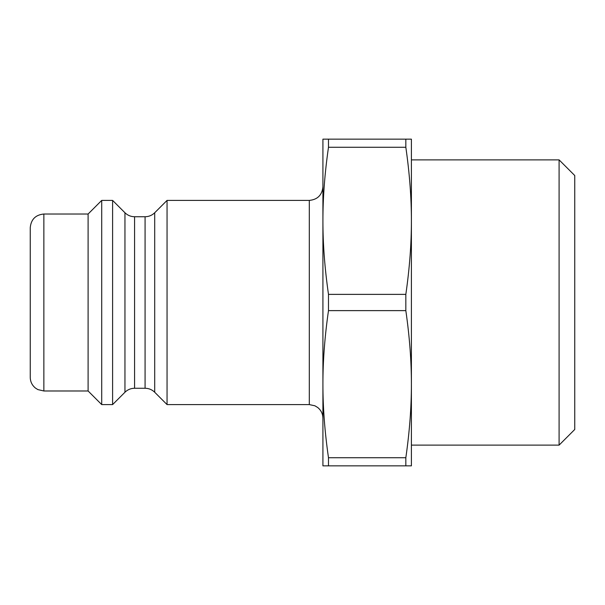 <?xml version="1.0" encoding="UTF-8"?>
<svg xmlns="http://www.w3.org/2000/svg" width="605" height="605" viewBox="0 0 605 605"><rect width="100%" height="100%" fill="white"/><g stroke="black" fill="none" stroke-linecap="round" stroke-linejoin="round"><path stroke-width="0.91" d="M559.096 159.879L559.096 445.121L574.75 429.474L574.75 175.533L559.096 159.879L411.4 159.879M405.834 147.272L405.834 139.15L411.4 139.15L411.4 220.825C411.43 243.853 409.577 268.37 405.834 294.378L328.485 294.378C324.741 268.37 322.888 243.853 322.919 220.825C322.888 197.797 324.741 173.28 328.485 147.272L405.834 147.272C409.577 173.28 411.43 197.797 411.4 220.825L411.4 384.175C411.43 407.203 409.577 431.72 405.834 457.728L328.485 457.728C324.741 431.72 322.888 407.203 322.919 384.175C322.888 361.147 324.741 336.63 328.485 310.622L405.834 310.622C409.577 336.63 411.43 361.147 411.4 384.175L411.4 445.121L559.096 445.121M405.834 139.15L322.919 139.15L322.919 465.85L411.4 465.85L411.4 384.175M405.834 294.378L405.834 310.622M405.834 457.728L405.834 465.85M328.485 139.15L328.485 147.272M328.485 294.378L328.485 310.622M328.485 457.728L328.485 465.85M154.706 212.756C152.029 215.357 148.815 216.688 145.079 216.741L145.079 388.259C148.815 388.312 152.029 389.643 154.706 392.244L154.706 212.756L167.056 200.406L167.056 404.594L309.306 404.594L314.91 405.796L317.731 407.513C321.096 410.288 322.82 413.85 322.919 418.206M134.582 216.741C130.846 216.688 127.632 215.357 124.955 212.756L124.955 392.244C127.632 389.643 130.846 388.312 134.582 388.259L134.582 216.741L145.079 216.741M124.955 212.756L112.606 200.406L112.606 404.594L124.955 392.244M43.862 214.019C35.597 214.828 31.059 219.365 30.25 227.631L30.25 377.369C30.348 381.725 32.073 385.287 35.438 388.062L37.873 389.59L43.862 390.981L43.862 214.019L88.103 214.019L88.103 390.981L101.716 404.594L112.606 404.594M322.919 186.794C322.11 195.06 317.572 199.597 309.306 200.406L309.306 404.594M167.056 200.406L309.306 200.406M88.103 214.019L101.716 200.406L101.716 404.594M101.716 200.406L112.606 200.406M134.582 388.259L145.079 388.259M154.706 392.244L167.056 404.594M43.862 390.981L88.103 390.981"/></g></svg>
